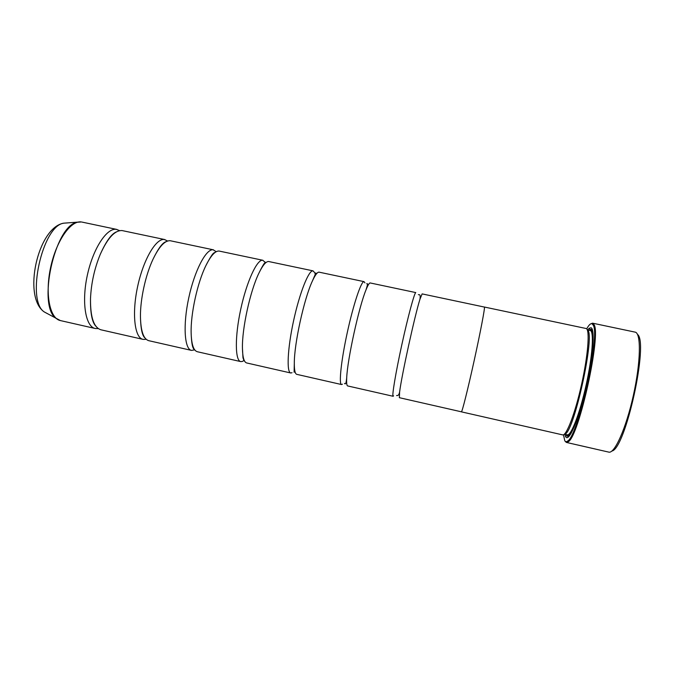 <?xml version="1.0" encoding="UTF-8"?>
<svg xmlns="http://www.w3.org/2000/svg" width="674" height="674" viewBox="0 0 674 674"><rect width="100%" height="100%" fill="white"/><g stroke="black" fill="none" stroke-linecap="round" stroke-linejoin="round"><path stroke-width="1.01" d="M98 328.592L95.211 328.491C85.606 326.713 81.453 302.525 87.249 275.632C92.936 248.714 106.753 227.677 116.391 229.362L119.686 230.651M145.424 339.376L142.989 339.359C134.657 337.885 131.733 313.781 137.597 286.677C143.351 259.549 156.039 238.082 164.405 239.506L167.624 241.014M194.727 349.865L191.492 350.396C184.465 349.225 182.823 325.23 188.745 297.9C194.575 270.56 206.101 248.655 213.144 249.793L216.253 251.697M244.199 360.32L242.421 361.441L240.736 361.601C235.066 360.742 234.737 336.857 240.728 309.307C246.633 281.749 256.954 259.389 262.641 260.24L265.244 262.287M292.036 372.722L290.747 372.983C286.467 372.444 287.503 348.669 293.552 320.9C299.542 293.123 308.616 270.299 312.896 270.855L314.724 272.625M314.901 273.105L315.272 274.512M294.656 369.942L294.201 370.582M342.417 384.18L341.533 384.542C338.693 384.332 341.137 360.683 347.253 332.686C353.328 304.682 361.104 281.387 363.943 281.631L364.937 282.869M393.591 395.823L393.119 396.278C391.762 396.413 395.663 372.891 401.839 344.667C408.006 316.435 414.451 292.642 415.782 292.583L370.119 282.937C369.175 283.029 367.802 285.346 365.99 289.896C358.964 306.796 347.396 359.554 346.706 377.836L346.36 380.608C346.065 383.051 345.585 384.113 344.936 383.792L344.49 383.43M578.14 445.093L595.631 449.103L566.43 442.439L565.275 441.47M594.064 448.758L608.782 452.119C614.536 453.998 626.112 428.276 633.375 395.352C640.704 362.444 641.227 333.546 635.355 332.181L592.581 323.175L593.971 324.548C601.511 333.857 579 436.474 568.258 441.782L566.43 442.439M563.464 434.797L564.77 440.695C565.494 441.9 566.48 441.992 567.71 440.981C578.292 435.674 600.534 334.287 593.137 325.037L591.957 323.731C590.584 323.293 588.832 325.011 586.692 328.878M590.828 323.806L592.581 323.175M461.395 411.848L562.68 434.89C566.371 436.196 575.234 413.128 581.637 384.121C588.09 355.122 589.969 329.67 586.228 328.533L484.429 307.041C485.103 307.529 480.461 331.996 474.184 360.539C467.916 389.092 462.044 412.446 461.395 411.848L461.353 411.806M564.82 434.258L565.68 436.76C568.797 442.489 578.3 420.829 585.605 389.42C592.96 358.054 595.268 328.87 591.022 327.758L589.169 328.297L587.703 329.94M566.43 434.62L567.011 435.96L568.645 436.76M592.219 329.266L590.045 329.569L589.32 330.277M142.989 339.359L100.906 329.788C93.796 327.564 90.324 317.21 90.501 298.725C91.175 283.434 94.402 268.69 100.199 254.519C107.528 238.124 114.841 230.146 122.12 230.575L164.869 239.582M191.492 350.396L148.769 340.682C143.52 339.157 140.748 331.111 140.445 316.536C140.276 299.146 145.584 274.967 153.015 259.246C159.165 246.549 164.894 240.374 170.21 240.728L213.54 249.852M240.736 361.601L197.356 351.735C193.556 350.691 191.483 344.406 191.138 332.889C190.607 313.831 197.431 282.692 205.89 265.615C210.836 255.665 215.217 250.804 219.042 251.04L262.953 260.29M290.747 372.983L246.692 362.957C244.064 362.267 242.648 357.405 242.446 348.391C241.899 328.752 250.256 290.612 258.976 273.004C262.767 265.227 265.986 261.394 268.631 261.512L313.14 270.881M341.533 384.542L296.796 374.356C295.111 373.927 294.285 370.245 294.311 363.32C294.15 343.976 304.092 298.658 312.332 281.151C315.07 275.135 317.286 272.136 318.979 272.136L364.095 281.648M393.119 396.278L347.683 385.941C346.756 385.705 346.428 383.001 346.706 377.836M399.362 397.694L399.615 392.007C401.637 375.494 414.906 315.011 419.978 299.172L422.126 293.898L484.421 307.074C485.095 307.563 480.452 332.012 474.184 360.539C467.916 389.075 462.052 412.412 461.404 411.814L399.362 397.694M564.5 434.064C573.363 435.867 596.128 332.055 587.324 329.974M637.461 334.363C649.02 341.945 625.539 449.01 611.866 451.058M584.956 446.677L580.474 445.649M59.16 320.192L56.254 318.49C36.969 306.518 54.83 225.04 77.367 222.235L81.402 221.973C70.846 220.095 56.212 240.82 50.592 267.586C44.838 294.319 49.876 318.583 60.39 320.571L95.211 328.491M571.013 433.551C569.429 435 568.182 435.421 567.272 434.814C571.03 436.12 579.834 413.533 586.11 385.115C592.438 356.714 594.173 331.709 590.382 330.53L587.273 329.847M588.208 331.389L587.804 331.827M565.705 432.59L565.89 433.155M566.834 434.713L567.154 435.337L569.581 435.707M592.631 330.614L591.73 329.696L589.725 330.37M67.417 222.917L63.71 223.178C42.294 225.857 25.915 300.52 44.248 311.927L47.525 313.713M60.39 320.571L44.248 311.927C22.436 297.074 37.685 227.534 63.71 223.178L80.712 221.906M588.385 331.928L587.93 332.594M566.135 431.941L566.27 432.742M366.707 283.729L367.01 283.788C367.886 283.088 367.541 285.127 365.99 289.896M418.352 294.639L418.95 294.757C420.096 294.361 420.441 295.835 419.978 299.172M590.163 330.462L590.559 330.555C591.57 330.546 592.395 331.414 593.027 333.175M81.992 222.083L116.931 229.455M116.543 231.822C111.488 233.802 106.037 241.368 100.199 254.519M90.501 298.725C90.299 313.115 92.085 322.265 95.843 326.182M166.09 241.68C162.645 242.53 158.289 248.386 153.015 259.246M140.445 316.536C140.689 328.609 142.206 335.753 144.977 337.969M215.941 251.874L213.978 252.893C212.622 253.55 209.926 257.797 205.89 265.615M191.138 332.889C191.483 343.344 192.612 348.905 194.516 349.57M265.666 262.354L265.564 262.346C265.505 262.607 265 260.653 258.976 273.004M242.446 348.391L242.985 357.827L244.064 360.868M315.887 272.978L312.332 281.151M294.311 363.32L294.108 372.242M399.615 392.007C399.379 392.74 399.025 396.059 396.565 395.528M590.045 329.569L589.169 328.297M566.8 435.572L565.469 436.364M567.272 434.814L564.399 434.157M585.007 446.685L592.379 448.37M567.71 440.981L568.258 441.782M593.137 325.037L593.971 324.548"/></g></svg>

